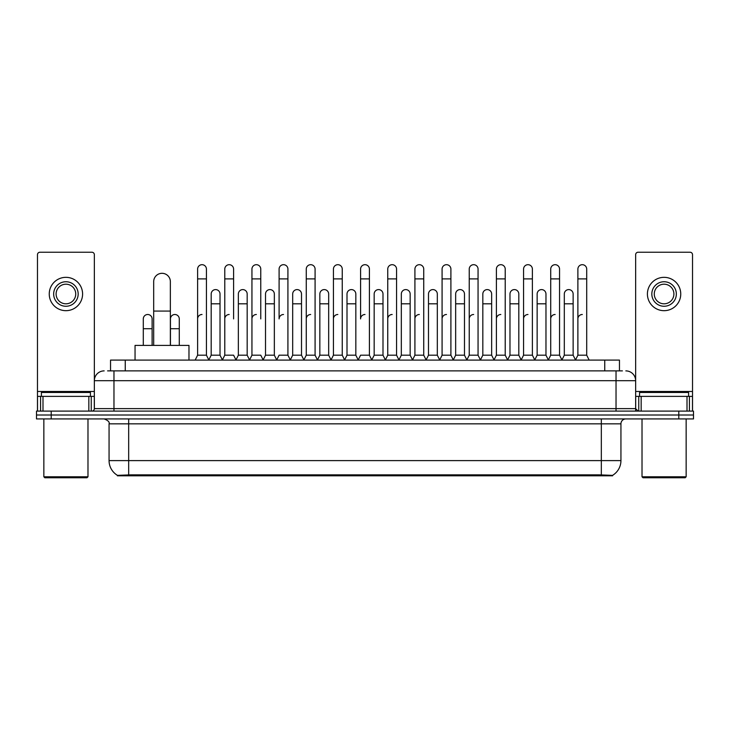 <?xml version="1.0" encoding="UTF-8"?>
<svg xmlns="http://www.w3.org/2000/svg" width="730" height="730" viewBox="0 0 730 730"><rect width="100%" height="100%" fill="white"/><g stroke="black" fill="none" stroke-linecap="round" stroke-linejoin="round"><path stroke-width="1.09" d="M107.593 370.886L113.971 370.886L107.593 370.886L110.54 370.886L110.54 360.1L619.46 360.1L619.46 370.886M612.598 475.805L117.402 475.805L117.402 475.321M109.062 460.612L128.672 460.612L128.672 423.838L109.062 423.838L109.062 460.612A17.164 17.164 0 0 0 117.457 475.358L130.633 474.856L599.366 474.856L612.543 475.358A17.164 17.164 0 0 0 620.938 460.612L620.938 423.838A4.9 4.9 0 0 1 625.838 418.929M693.5 418.929L693.5 415.014L36.5 415.014L36.5 418.929L51.209 418.929L51.209 415.014L36.5 415.014L36.5 411.09L51.209 411.09L51.209 415.014L693.5 415.014L693.5 418.929L51.209 418.929M104.162 370.886A9.809 9.809 0 0 0 94.353 380.686L94.353 408.636A2.455 2.455 0 0 1 91.907 411.09M625.838 370.886A9.809 9.809 0 0 1 635.648 380.686L113.971 380.686L113.971 370.886L622.407 370.886M687.003 411.09L687.003 396.381L692.524 396.381L692.524 411.09L692.524 254.679A2.455 2.455 0 0 0 690.069 252.233L638.093 252.233A2.455 2.455 0 0 0 635.648 254.679L635.648 408.636L638.093 411.09M693.5 411.09L693.5 415.014L693.5 411.09L51.209 411.09M88.841 411.09L88.841 396.381L42.997 396.381L42.997 411.09M113.971 411.09L113.971 380.686L94.353 380.686L94.353 254.679A2.455 2.455 0 0 0 91.907 252.233L39.931 252.233A2.455 2.455 0 0 0 37.476 254.679L37.476 396.381L42.997 396.381M88.841 396.381L94.353 396.381M37.476 411.09L37.476 396.381M65.919 281.743A12.255 12.255 0 0 0 53.664 294.007A12.255 12.255 0 0 0 65.919 306.262A12.255 12.255 0 0 0 78.174 294.007A12.255 12.255 0 0 0 65.919 281.743M65.919 284.198A9.809 9.809 0 0 0 56.11 294.007A9.809 9.809 0 0 0 65.919 303.808A9.809 9.809 0 0 0 75.728 294.007A9.809 9.809 0 0 0 65.919 284.198M65.919 310.679A16.671 16.671 0 0 0 82.59 294.007A16.671 16.671 0 0 0 65.919 277.336A16.671 16.671 0 0 0 49.248 294.007A16.671 16.671 0 0 0 65.919 310.679M86.998 477.767L44.831 477.767L43.855 476.79L87.983 476.79L86.998 477.767M43.855 418.929L43.855 476.79M87.983 418.929L87.983 476.79M90.429 396.381L90.429 392.457L41.4 392.457L41.4 396.381M153.683 345.39L153.683 281.652A8.331 8.331 0 0 1 162.014 273.312A8.331 8.331 0 0 1 170.355 281.652A8.331 8.331 0 0 0 162.014 273.312M170.355 345.39L170.355 281.652M188.979 360.1L188.979 345.39L135.05 345.39L135.05 360.1M195.156 360.1L197.611 355.191L206.435 355.191L208.889 360.1M206.435 355.191L206.435 269.096A4.417 4.417 0 0 0 202.028 264.689A4.417 4.417 0 0 1 202.301 264.698M197.611 355.191L197.611 278.906L206.435 278.906M197.611 278.906L197.611 269.096A4.417 4.417 0 0 1 202.028 264.689M222.321 360.1L224.776 355.191L233.6 355.191L236.055 360.1M233.6 318.91L233.6 269.096A4.417 4.417 0 0 0 229.183 264.689A4.417 4.417 0 0 1 229.466 264.698M224.776 355.191L224.776 278.906L233.6 278.906M224.776 278.906L224.776 269.096A4.417 4.417 0 0 1 229.183 264.689M249.487 360.1L251.941 355.191L260.765 355.191L263.211 360.1M260.765 318.91L260.765 269.096A4.417 4.417 0 0 0 256.349 264.689A4.417 4.417 0 0 1 256.622 264.698M251.941 355.191L251.941 278.906L260.765 278.906M251.941 278.906L251.941 269.096A4.417 4.417 0 0 1 256.349 264.689M276.652 360.1L279.097 355.191L287.921 355.191L290.376 360.1M287.921 355.191L287.921 269.096A4.417 4.417 0 0 0 283.514 264.689A4.417 4.417 0 0 1 283.787 264.698M283.514 314.502A4.417 4.417 0 0 0 279.097 318.91L279.097 278.906L287.921 278.906M279.097 278.906L279.097 269.096A4.417 4.417 0 0 1 283.514 264.689M303.808 360.1L306.262 355.191L315.086 355.191L317.541 360.1M315.086 355.191L315.086 269.096A4.417 4.417 0 0 0 310.679 264.689A4.417 4.417 0 0 1 310.953 264.698M306.262 355.191L306.262 278.906L315.086 278.906M306.262 278.906L306.262 269.096A4.417 4.417 0 0 1 310.679 264.689M330.973 360.1L333.427 355.191L342.251 355.191L344.706 360.1M342.251 355.191L342.251 269.096A4.417 4.417 0 0 0 337.835 264.689A4.417 4.417 0 0 1 338.118 264.698M333.427 355.191L333.427 278.906L342.251 278.906M333.427 278.906L333.427 269.096A4.417 4.417 0 0 1 337.835 264.689M358.138 360.1L360.584 355.191L369.416 355.191L371.862 360.1M369.416 355.191L369.416 269.096A4.417 4.417 0 0 0 365 264.689A4.417 4.417 0 0 1 365.274 264.698M365 314.502A4.417 4.417 0 0 0 360.584 318.91L360.584 278.906L369.416 278.906M360.584 278.906L360.584 269.096A4.417 4.417 0 0 1 365 264.689M385.294 360.1L387.749 355.191L396.572 355.191L399.027 360.1M412.532 359.954L410.16 355.191L401.327 355.191L398.954 359.954L396.572 355.191L396.572 269.096A4.417 4.417 0 0 0 392.165 264.689A4.417 4.417 0 0 1 392.439 264.698M371.789 359.954L374.171 355.191L382.995 355.191L385.376 359.954L387.749 355.191L387.749 278.906L396.572 278.906M387.749 278.906L387.749 269.096A4.417 4.417 0 0 1 392.165 264.689M412.459 360.1L414.914 355.191L423.738 355.191L426.192 360.1M453.348 360.1L450.903 355.191L442.079 355.191L439.697 359.954L437.316 355.191L428.492 355.191L426.119 359.954L423.738 355.191L423.738 269.096A4.417 4.417 0 0 0 419.321 264.689A4.417 4.417 0 0 1 419.604 264.698M414.914 355.191L414.914 278.906L423.738 278.906M414.914 278.906L414.914 269.096A4.417 4.417 0 0 1 419.321 264.689M480.513 360.1L478.059 355.191L469.235 355.191L466.862 359.954L464.481 355.191L455.657 355.191L453.275 359.954L450.903 355.191L450.903 278.906L442.079 278.906L442.079 355.191L439.624 360.1M442.079 278.906L442.079 269.096A4.417 4.417 0 0 1 446.769 264.698A4.417 4.417 0 0 1 450.903 269.096L450.903 278.906M507.678 360.1L505.224 355.191L496.4 355.191L494.018 359.954L491.646 355.191L482.822 355.191L480.44 359.954L478.059 355.191L478.059 278.906L469.235 278.906L469.235 355.191L466.789 360.1M469.235 278.906L469.235 269.096A4.417 4.417 0 0 1 473.925 264.698A4.417 4.417 0 0 1 478.059 269.096L478.059 278.906M534.844 360.1L532.389 355.191L523.565 355.191L521.183 359.954L518.811 355.191L509.978 355.191L507.605 359.954L505.224 355.191L505.224 278.906L496.4 278.906L496.4 355.191L493.945 360.1M496.4 278.906L496.4 269.096A4.417 4.417 0 0 1 501.09 264.698A4.417 4.417 0 0 1 505.224 269.096L505.224 278.906M562 360.1L559.554 355.191L550.721 355.191L548.349 359.954L545.967 355.191L537.143 355.191L534.761 359.954L532.389 355.191L532.389 278.906L523.565 278.906L523.565 355.191L521.111 360.1M523.565 278.906L523.565 269.096A4.417 4.417 0 0 1 528.255 264.698A4.417 4.417 0 0 1 532.389 269.096L532.389 278.906M575.432 360.1L577.886 355.191L577.886 278.906L586.71 278.906L586.71 355.191L589.165 360.1L586.71 355.191L577.886 355.191L575.514 359.954L573.132 355.191L564.308 355.191L561.927 359.954L559.554 355.191L559.554 278.906L550.721 278.906L550.721 355.191L548.276 360.1M550.721 278.906L550.721 269.096A4.417 4.417 0 0 1 555.411 264.698A4.417 4.417 0 0 1 559.554 269.096L559.554 278.906M577.886 278.906L577.886 269.096A4.417 4.417 0 0 1 582.577 264.698A4.417 4.417 0 0 1 586.71 269.096L586.71 278.906M208.816 359.954L211.189 355.191L220.022 355.191L222.394 359.954M220.022 355.191L220.022 294.007A4.417 4.417 0 0 0 215.879 289.6A4.417 4.417 0 0 1 220.022 294.007M211.189 355.191L211.189 303.808L220.022 303.808M211.189 303.808L211.189 294.007A4.417 4.417 0 0 1 215.879 289.6M235.982 359.954L238.354 355.191L247.178 355.191L249.56 359.954M247.178 355.191L247.178 294.007A4.417 4.417 0 0 0 243.044 289.6A4.417 4.417 0 0 1 247.178 294.007M238.354 355.191L238.354 303.808L247.178 303.808M238.354 303.808L238.354 294.007A4.417 4.417 0 0 1 243.044 289.6M263.138 359.954L265.519 355.191L274.343 355.191L276.725 359.954M274.343 355.191L274.343 294.007A4.417 4.417 0 0 0 270.209 289.6A4.417 4.417 0 0 1 274.343 294.007M265.519 355.191L265.519 303.808L274.343 303.808M265.519 303.808L265.519 294.007A4.417 4.417 0 0 1 270.209 289.6M290.303 359.954L292.684 355.191L301.508 355.191L303.881 359.954M301.508 355.191L301.508 294.007A4.417 4.417 0 0 0 297.375 289.6A4.417 4.417 0 0 1 301.508 294.007M292.684 355.191L292.684 303.808L301.508 303.808M292.684 303.808L292.684 294.007A4.417 4.417 0 0 1 297.375 289.6M317.468 359.954L319.84 355.191L328.673 355.191L331.046 359.954M328.673 355.191L328.673 294.007A4.417 4.417 0 0 0 324.531 289.6A4.417 4.417 0 0 1 328.673 294.007M319.84 355.191L319.84 303.808L328.673 303.808M319.84 303.808L319.84 294.007A4.417 4.417 0 0 1 324.531 289.6M344.624 359.954L347.005 355.191L355.829 355.191L358.211 359.954M355.829 355.191L355.829 294.007A4.417 4.417 0 0 0 351.696 289.6A4.417 4.417 0 0 1 355.829 294.007M347.005 355.191L347.005 303.808L355.829 303.808M347.005 303.808L347.005 294.007A4.417 4.417 0 0 1 351.696 289.6M382.995 355.191L382.995 294.007A4.417 4.417 0 0 0 378.861 289.6A4.417 4.417 0 0 1 382.995 294.007M374.171 355.191L374.171 303.808L382.995 303.808M374.171 303.808L374.171 294.007A4.417 4.417 0 0 1 378.861 289.6M410.16 355.191L410.16 294.007A4.417 4.417 0 0 0 406.017 289.6A4.417 4.417 0 0 1 410.16 294.007M401.327 355.191L401.327 303.808L410.16 303.808M401.327 303.808L401.327 294.007A4.417 4.417 0 0 1 406.017 289.6M437.316 355.191L437.316 294.007A4.417 4.417 0 0 0 433.182 289.6A4.417 4.417 0 0 1 437.316 294.007M428.492 355.191L428.492 303.808L437.316 303.808M428.492 303.808L428.492 294.007A4.417 4.417 0 0 1 433.182 289.6M464.481 355.191L464.481 294.007A4.417 4.417 0 0 0 460.347 289.6A4.417 4.417 0 0 1 464.481 294.007M455.657 355.191L455.657 303.808L464.481 303.808M455.657 303.808L455.657 294.007A4.417 4.417 0 0 1 460.347 289.6M491.646 355.191L491.646 294.007A4.417 4.417 0 0 0 487.512 289.6A4.417 4.417 0 0 1 491.646 294.007M482.822 355.191L482.822 303.808L491.646 303.808M482.822 303.808L482.822 294.007A4.417 4.417 0 0 1 487.512 289.6M518.811 355.191L518.811 294.007A4.417 4.417 0 0 0 514.668 289.6A4.417 4.417 0 0 1 518.811 294.007M509.978 355.191L509.978 303.808L518.811 303.808M509.978 303.808L509.978 294.007A4.417 4.417 0 0 1 514.668 289.6M545.967 355.191L545.967 294.007A4.417 4.417 0 0 0 541.833 289.6A4.417 4.417 0 0 1 545.967 294.007M537.143 355.191L537.143 303.808L545.967 303.808M537.143 303.808L537.143 294.007A4.417 4.417 0 0 1 541.833 289.6M573.132 355.191L573.132 294.007A4.417 4.417 0 0 0 568.998 289.6A4.417 4.417 0 0 1 573.132 294.007M564.308 355.191L564.308 303.808L573.132 303.808M564.308 303.808L564.308 294.007A4.417 4.417 0 0 1 568.998 289.6M152.114 345.39L152.114 318.91A4.417 4.417 0 0 0 147.98 314.511A4.417 4.417 0 0 1 152.114 318.91M143.29 345.39L143.29 328.719L152.114 328.719M143.29 328.719L143.29 318.91A4.417 4.417 0 0 1 147.98 314.511M687.003 396.381L641.159 396.381L641.159 411.09M635.648 396.381L641.159 396.381M635.648 411.09L635.648 408.636L616.029 408.636L616.029 370.886M664.081 281.743A12.255 12.255 0 0 0 651.826 294.007A12.255 12.255 0 0 0 664.081 306.262A12.255 12.255 0 0 0 676.336 294.007A12.255 12.255 0 0 0 664.081 281.743M664.081 284.198A9.809 9.809 0 0 0 654.272 294.007A9.809 9.809 0 0 0 664.081 303.808A9.809 9.809 0 0 0 673.89 294.007A9.809 9.809 0 0 0 664.081 284.198M664.081 310.679A16.671 16.671 0 0 0 680.752 294.007A16.671 16.671 0 0 0 664.081 277.336A16.671 16.671 0 0 0 647.41 294.007A16.671 16.671 0 0 0 664.081 310.679M685.169 477.767L643.002 477.767L642.017 476.79L686.145 476.79L685.169 477.767M642.017 418.929L642.017 476.79M686.145 418.929L686.145 476.79M688.6 396.381L688.6 392.457L639.571 392.457L639.571 396.381M179.279 345.39L179.279 318.91A4.417 4.417 0 0 0 175.136 314.511A4.417 4.417 0 0 1 179.279 318.91M170.446 345.39L170.446 328.719L179.279 328.719M170.446 328.719L170.446 318.91A4.417 4.417 0 0 1 175.136 314.511M197.611 318.91A4.417 4.417 0 0 1 202.028 314.502M224.776 318.91A4.417 4.417 0 0 1 229.183 314.502M251.941 318.91A4.417 4.417 0 0 1 256.349 314.502M306.262 318.91A4.417 4.417 0 0 1 310.679 314.502M333.427 318.91A4.417 4.417 0 0 1 337.835 314.502M387.749 318.91A4.417 4.417 0 0 1 392.165 314.502M414.914 318.91A4.417 4.417 0 0 1 419.321 314.502M442.079 318.91A4.417 4.417 0 0 1 446.486 314.502M469.235 318.91A4.417 4.417 0 0 1 473.651 314.502M496.4 355.191L496.4 318.91A4.417 4.417 0 0 1 500.817 314.502M523.565 318.91A4.417 4.417 0 0 1 527.972 314.502M559.554 355.191L559.554 318.91M550.721 318.91A4.417 4.417 0 0 1 555.138 314.502M577.886 318.91A4.417 4.417 0 0 1 582.303 314.502M599.366 475.805L599.366 474.856M130.633 475.805L130.633 474.856M125.25 370.886L125.25 360.1M604.75 370.886L604.75 360.1M601.328 418.929L601.328 423.838L128.672 423.838L128.672 418.929M620.938 423.838L601.328 423.838L601.328 460.612L620.938 460.612M601.328 474.956L601.328 460.612L128.672 460.612L128.672 474.956M678.79 418.929L678.79 411.09M94.353 408.636L616.029 408.636L616.029 411.09M94.353 391.472L37.476 391.472M94.316 409.065L94.316 396.381M91.25 396.381L91.25 411.09M37.522 396.381L37.522 411.09M40.579 411.09L40.579 396.381M153.683 311.071L170.355 311.071M692.524 391.472L635.648 391.472M692.478 411.09L692.478 396.381M689.421 396.381L689.421 411.09M635.684 396.381L635.684 409.065M638.75 411.09L638.75 396.381M109.062 423.838C109.755 422.095 108.113 420.462 104.162 418.929"/></g></svg>
